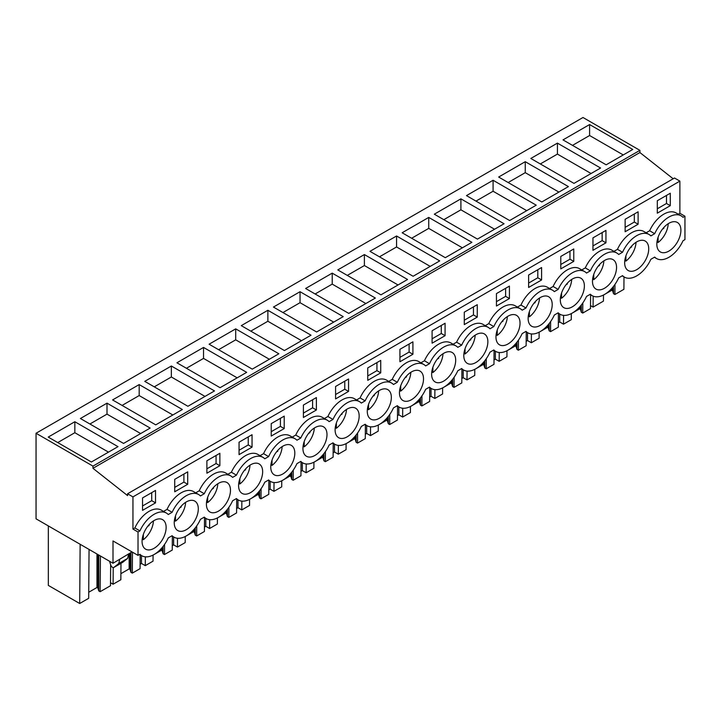 <?xml version="1.0" encoding="UTF-8"?>
<svg xmlns="http://www.w3.org/2000/svg" width="721" height="721" viewBox="0 0 721 721"><rect width="100%" height="100%" fill="white"/><g stroke="black" fill="none" stroke-linecap="round" stroke-linejoin="round"><path stroke-width="1.08" d="M673.171 178.772L639.897 152.537L639.897 150.347L582.983 117.496L36.05 433.258L36.05 518.823L112.999 563.254L112.999 540.948L138.017 555.386L138.017 531.99L139.937 530.881A24.631 14.222 -60 0 1 166.416 513.073A24.631 14.222 -60 0 1 168.263 514.524L172.112 512.307A24.631 14.222 -60 0 1 198.59 494.498A24.631 14.222 -60 0 1 200.438 495.949L204.277 493.732A24.631 14.222 -60 0 1 230.765 475.923A24.631 14.222 -60 0 1 232.613 477.374L236.452 475.157A24.631 14.222 -60 0 1 262.931 457.348A24.631 14.222 -60 0 1 264.787 458.799L268.627 456.582A24.631 14.222 -60 0 1 295.105 438.774A24.631 14.222 -60 0 1 296.953 440.225L300.801 438.007A24.631 14.222 -60 0 1 327.28 420.199A24.631 14.222 -60 0 1 329.127 421.65L332.976 419.433A24.631 14.222 -60 0 1 359.455 401.624A24.631 14.222 -60 0 1 361.302 403.075L365.141 400.858A24.631 14.222 -60 0 1 391.629 383.049A24.631 14.222 -60 0 1 393.477 384.5L397.316 382.283A24.631 14.222 -60 0 1 423.795 364.475A24.631 14.222 -60 0 1 425.651 365.926L429.491 363.708A24.631 14.222 -60 0 1 455.969 345.9A24.631 14.222 -60 0 1 457.817 347.351L461.665 345.134A24.631 14.222 -60 0 1 488.144 327.325A24.631 14.222 -60 0 1 489.992 328.776L493.831 326.559A24.631 14.222 -60 0 1 520.319 308.75A24.631 14.222 -60 0 1 522.166 310.201L526.006 307.984A24.631 14.222 -60 0 1 552.484 290.175A24.631 14.222 -60 0 1 554.341 291.626L558.18 289.409A24.631 14.222 -60 0 1 584.659 271.601A24.631 14.222 -60 0 1 586.506 273.052L590.355 270.835A24.631 14.222 -60 0 1 616.834 253.026A24.631 14.222 -60 0 1 618.681 254.477L622.529 252.26A24.631 14.222 -60 0 1 649.008 234.451A24.631 14.222 -60 0 1 650.856 235.902L654.695 233.685A24.631 14.222 -60 0 1 681.183 215.876A24.631 14.222 -60 0 1 683.03 217.327L684.95 216.219L684.95 239.615L683.03 240.724A24.631 14.222 -60 0 1 656.552 258.533A24.631 14.222 -60 0 1 654.695 257.082L650.856 259.299A24.631 14.222 -60 0 1 624.377 277.107A24.631 14.222 -60 0 1 622.529 275.656L618.681 277.873A24.631 14.222 -60 0 1 592.202 295.682A24.631 14.222 -60 0 1 590.355 294.231L586.506 296.448A24.631 14.222 -60 0 1 560.028 314.257A24.631 14.222 -60 0 1 558.18 312.806L554.341 315.023A24.631 14.222 -60 0 1 527.862 332.832A24.631 14.222 -60 0 1 526.006 331.381L522.166 333.598A24.631 14.222 -60 0 1 495.688 351.406A24.631 14.222 -60 0 1 493.831 349.955L489.992 352.172A24.631 14.222 -60 0 1 463.513 369.981A24.631 14.222 -60 0 1 461.665 368.53L457.817 370.747A24.631 14.222 -60 0 1 431.338 388.556A24.631 14.222 -60 0 1 429.491 387.105L425.651 389.322A24.631 14.222 -60 0 1 399.164 407.131A24.631 14.222 -60 0 1 397.316 405.68L393.477 407.897A24.631 14.222 -60 0 1 366.998 425.705A24.631 14.222 -60 0 1 365.141 424.254L361.302 426.471A24.631 14.222 -60 0 1 334.823 444.28A24.631 14.222 -60 0 1 332.976 442.829L329.127 445.046A24.631 14.222 -60 0 1 302.649 462.855A24.631 14.222 -60 0 1 300.801 461.404L296.953 463.621A24.631 14.222 -60 0 1 270.474 481.43A24.631 14.222 -60 0 1 268.627 479.979L264.787 482.196A24.631 14.222 -60 0 1 238.3 500.004A24.631 14.222 -60 0 1 236.452 498.553L232.613 500.771A24.631 14.222 -60 0 1 206.134 518.579A24.631 14.222 -60 0 1 204.277 517.128L200.438 519.345A24.631 14.222 -60 0 1 173.959 537.154A24.631 14.222 -60 0 1 172.112 535.703L168.263 537.92A24.631 14.222 -60 0 1 141.785 555.729A24.631 14.222 -60 0 1 139.937 554.278L138.017 555.386M639.897 152.537L92.964 468.308L127.563 495.597L127.563 493.777L674.505 178.006L679.885 181.115L679.885 213.29L684.95 216.219M131.997 551.916L112.999 563.254M639.897 150.347L92.964 466.117L36.05 433.258M589.598 124.544L563.002 139.892L606.154 164.812L632.759 149.454L589.598 124.544L589.598 135.512L623.25 154.943M171.355 366.007L144.759 381.364L187.911 406.284L214.507 390.926L171.355 366.007L171.355 376.984L205.007 396.415M139.18 384.581L182.341 409.501L155.736 424.858L112.584 399.939L139.18 384.581L139.18 395.559L172.842 414.99M396.568 235.983L439.72 260.903L413.115 276.26L369.963 251.341L396.568 235.983L396.568 246.961L430.221 266.391M428.734 217.418L402.138 232.766L445.29 257.685L471.894 242.328L428.734 217.418L428.734 228.386L462.395 247.817M332.219 273.133L305.623 288.49L348.775 313.41L375.371 298.052L332.219 273.133L332.219 284.11L365.871 303.541M364.393 254.558L337.788 269.915L380.949 294.835L407.545 279.478L364.393 254.558L364.393 265.535L398.046 284.966M525.258 161.693L568.409 186.604L541.813 201.961L498.653 177.042L525.258 161.693L525.258 172.661L558.91 192.092M557.423 143.119L530.827 158.467L573.979 183.386L600.584 168.029L557.423 143.119L557.423 154.087L591.085 173.518M460.908 198.843L434.312 214.191L477.464 239.111L504.06 223.753L460.908 198.843L460.908 209.811L494.561 229.242M493.083 180.268L536.235 205.179L509.639 220.536L466.478 195.616L493.083 180.268L493.083 191.236L526.736 210.667M235.704 328.857L278.856 353.777L252.26 369.134L209.099 344.214L235.704 328.857L235.704 339.834L269.357 359.265M203.529 347.432L246.681 372.351L220.085 387.709L176.924 362.789L203.529 347.432L203.529 358.409L237.182 377.84M300.044 291.708L343.205 316.627L316.6 331.984L273.448 307.065L300.044 291.708L300.044 302.685L333.697 322.116M267.87 310.282L241.274 325.64L284.425 350.559L311.03 335.202L267.87 310.282L267.87 321.26L301.531 340.691M107.005 403.156L80.41 418.513L123.561 443.433L150.166 428.076L107.005 403.156L107.005 414.133L140.667 433.564M74.84 421.731L117.992 446.65L91.396 462.008L48.235 437.088L74.84 421.731L74.84 432.708L108.492 452.139M92.964 468.308L92.964 466.117M127.563 493.777L132.952 496.886L132.952 529.061L134.872 527.952A24.631 14.222 -60 0 1 161.351 510.144L166.416 513.073M679.885 181.115L132.952 496.886M198.59 494.498L193.525 491.569A24.631 14.222 -60 0 0 167.038 509.377L163.532 511.405M230.765 475.923L225.691 472.994A24.631 14.222 -60 0 0 199.212 490.803L195.706 492.831M262.931 457.348L257.866 454.419A24.631 14.222 -60 0 0 231.387 472.228L227.881 474.256M295.105 438.774L290.04 435.845A24.631 14.222 -60 0 0 263.562 453.653L260.047 455.681M327.28 420.199L322.215 417.27A24.631 14.222 -60 0 0 295.736 435.078L292.221 437.106M359.455 401.624L354.39 398.695A24.631 14.222 -60 0 0 327.902 416.504L324.396 418.531M391.629 383.049L386.555 380.12A24.631 14.222 -60 0 0 360.076 397.929L356.571 399.957M423.795 364.475L418.73 361.545A24.631 14.222 -60 0 0 392.251 379.354L388.736 381.382M455.969 345.9L450.904 342.971A24.631 14.222 -60 0 0 424.426 360.779L420.911 362.807M488.144 327.325L483.079 324.396A24.631 14.222 -60 0 0 456.6 342.205L453.085 344.232M520.319 308.75L515.245 305.821A24.631 14.222 -60 0 0 488.766 323.63L485.26 325.658M552.484 290.175L547.419 287.246A24.631 14.222 -60 0 0 520.941 305.055L517.435 307.083M584.659 271.601L579.594 268.672A24.631 14.222 -60 0 0 553.115 286.48L549.6 288.508M616.834 253.026L611.768 250.097A24.631 14.222 -60 0 0 585.29 267.906L581.775 269.933M649.008 234.451L643.943 231.522A24.631 14.222 -60 0 0 617.455 249.331L613.95 251.359M681.183 215.876L676.109 212.947A24.631 14.222 -60 0 0 649.63 230.756L646.124 232.784M679.885 213.29L678.299 214.209M670.287 205.665L657.309 213.164L657.309 200.726L670.287 193.237L670.287 205.665L666.492 203.475L657.309 208.775M541.597 279.964L541.597 267.536L528.619 275.025L528.619 287.463L541.597 279.964L537.794 277.774L528.619 283.074M592.959 237.876L592.959 250.313L605.946 242.815L605.946 230.387L592.959 237.876M625.134 219.301L638.112 211.812L638.112 224.24L625.134 231.738L625.134 219.301M174.716 479.348L187.694 471.858L187.694 484.287L174.716 491.785L174.716 479.348M271.231 423.624L271.231 436.061L284.218 428.562L284.218 416.134L271.231 423.624M239.057 442.198L252.044 434.709L252.044 447.137L239.057 454.636L239.057 442.198M560.785 256.451L573.772 248.961L573.772 261.39L560.785 268.888L560.785 256.451M477.257 317.114L464.27 324.612L464.27 312.175L477.257 304.686L477.257 317.114L473.454 314.924L464.27 320.223M496.445 293.6L496.445 306.037L509.423 298.539L509.423 286.111L496.445 293.6M316.393 409.988L303.406 417.486L303.406 405.049L316.393 397.559L316.393 409.988L312.59 407.798L303.406 413.097M380.733 372.838L367.755 380.337L367.755 367.899L380.733 360.41L380.733 372.838L376.939 370.648L367.755 375.947M348.558 391.413L348.558 378.985L335.58 386.474L335.58 398.911L348.558 391.413L344.764 389.223L335.58 394.522M399.921 349.325L412.908 341.835L412.908 354.263L399.921 361.762L399.921 349.325M432.095 330.75L445.082 323.26L445.082 335.689L432.095 343.187L432.095 330.75M206.891 460.773L219.869 453.284L219.869 465.712L206.891 473.21L206.891 460.773M155.529 502.861L155.529 490.433L142.542 497.923L142.542 510.36L155.529 502.861L151.725 500.671L142.542 505.971M659.382 251.232A17.016 9.824 -60 0 1 660.887 231.405A17.016 9.824 -60 0 1 677.37 222.465A17.016 9.824 -60 0 1 678.344 223.177A17.016 9.824 -60 0 1 676.839 243.004A17.016 9.824 -60 0 1 660.355 251.944A17.016 9.824 -60 0 1 659.382 251.232M195.751 501.798A17.016 9.824 -60 0 1 194.246 521.625A17.016 9.824 -60 0 1 177.763 530.566A17.016 9.824 -60 0 1 176.789 529.854A17.016 9.824 -60 0 1 178.303 510.026A17.016 9.824 -60 0 1 194.778 501.086A17.016 9.824 -60 0 1 195.751 501.798M595.032 288.382A17.016 9.824 -60 0 1 596.546 268.554A17.016 9.824 -60 0 1 613.03 259.614A17.016 9.824 -60 0 1 614.004 260.326A17.016 9.824 -60 0 1 612.49 280.154A17.016 9.824 -60 0 1 596.006 289.094A17.016 9.824 -60 0 1 595.032 288.382M562.867 306.957A17.016 9.824 -60 0 1 564.372 287.129A17.016 9.824 -60 0 1 580.856 278.189A17.016 9.824 -60 0 1 581.829 278.901A17.016 9.824 -60 0 1 580.315 298.728A17.016 9.824 -60 0 1 563.84 307.669A17.016 9.824 -60 0 1 562.867 306.957M260.101 464.648A17.016 9.824 -60 0 1 258.596 484.476A17.016 9.824 -60 0 1 242.112 493.416A17.016 9.824 -60 0 1 241.138 492.704A17.016 9.824 -60 0 1 242.644 472.877A17.016 9.824 -60 0 1 259.127 463.936A17.016 9.824 -60 0 1 260.101 464.648M208.964 511.279A17.016 9.824 -60 0 1 210.469 491.452A17.016 9.824 -60 0 1 226.953 482.511A17.016 9.824 -60 0 1 227.926 483.223A17.016 9.824 -60 0 1 226.421 503.051A17.016 9.824 -60 0 1 209.937 511.991A17.016 9.824 -60 0 1 208.964 511.279M453.139 353.2A17.016 9.824 -60 0 1 451.625 373.027A17.016 9.824 -60 0 1 435.151 381.968A17.016 9.824 -60 0 1 434.177 381.256A17.016 9.824 -60 0 1 435.682 361.428A17.016 9.824 -60 0 1 452.166 352.488A17.016 9.824 -60 0 1 453.139 353.2M627.207 269.807A17.016 9.824 -60 0 1 628.721 249.98A17.016 9.824 -60 0 1 645.196 241.039A17.016 9.824 -60 0 1 646.169 241.751A17.016 9.824 -60 0 1 644.664 261.579A17.016 9.824 -60 0 1 628.18 270.519A17.016 9.824 -60 0 1 627.207 269.807M530.692 325.531A17.016 9.824 -60 0 1 532.197 305.704A17.016 9.824 -60 0 1 548.681 296.764A17.016 9.824 -60 0 1 549.654 297.476A17.016 9.824 -60 0 1 548.149 317.303A17.016 9.824 -60 0 1 531.665 326.243A17.016 9.824 -60 0 1 530.692 325.531M485.314 334.625A17.016 9.824 -60 0 1 483.8 354.453A17.016 9.824 -60 0 1 467.316 363.393A17.016 9.824 -60 0 1 466.343 362.681A17.016 9.824 -60 0 1 467.857 342.854A17.016 9.824 -60 0 1 484.332 333.913A17.016 9.824 -60 0 1 485.314 334.625M273.313 474.13A17.016 9.824 -60 0 1 274.818 454.302A17.016 9.824 -60 0 1 291.302 445.362A17.016 9.824 -60 0 1 292.275 446.074A17.016 9.824 -60 0 1 290.761 465.901A17.016 9.824 -60 0 1 274.286 474.842A17.016 9.824 -60 0 1 273.313 474.13M498.517 344.106A17.016 9.824 -60 0 1 500.023 324.279A17.016 9.824 -60 0 1 516.506 315.338A17.016 9.824 -60 0 1 517.48 316.05A17.016 9.824 -60 0 1 515.975 335.878A17.016 9.824 -60 0 1 499.491 344.818A17.016 9.824 -60 0 1 498.517 344.106M388.79 390.349A17.016 9.824 -60 0 1 387.285 410.177A17.016 9.824 -60 0 1 370.801 419.117A17.016 9.824 -60 0 1 369.828 418.405A17.016 9.824 -60 0 1 371.333 398.578A17.016 9.824 -60 0 1 387.817 389.637A17.016 9.824 -60 0 1 388.79 390.349M356.616 408.924A17.016 9.824 -60 0 1 355.111 428.752A17.016 9.824 -60 0 1 338.627 437.692A17.016 9.824 -60 0 1 337.653 436.98A17.016 9.824 -60 0 1 339.167 417.153A17.016 9.824 -60 0 1 355.642 408.212A17.016 9.824 -60 0 1 356.616 408.924M163.586 520.373A17.016 9.824 -60 0 1 162.072 540.2A17.016 9.824 -60 0 1 145.588 549.141A17.016 9.824 -60 0 1 144.615 548.429A17.016 9.824 -60 0 1 146.129 528.601A17.016 9.824 -60 0 1 162.613 519.661A17.016 9.824 -60 0 1 163.586 520.373M420.965 371.775A17.016 9.824 -60 0 1 419.46 391.602A17.016 9.824 -60 0 1 402.976 400.543A17.016 9.824 -60 0 1 402.003 399.831A17.016 9.824 -60 0 1 403.508 380.003A17.016 9.824 -60 0 1 419.992 371.063A17.016 9.824 -60 0 1 420.965 371.775M324.45 427.499A17.016 9.824 -60 0 1 322.936 447.326A17.016 9.824 -60 0 1 306.452 456.267A17.016 9.824 -60 0 1 305.479 455.555A17.016 9.824 -60 0 1 306.993 435.727A17.016 9.824 -60 0 1 323.477 426.787A17.016 9.824 -60 0 1 324.45 427.499M614.986 284.389L614.905 294.501L623.899 289.31L623.989 276.891M614.905 294.501L613.517 293.699L612.634 290.815L612.634 287.454M613.517 293.699L613.517 286.372M612.634 290.815L611.732 290.293L611.732 288.49M611.732 290.293L604.901 294.24M604.135 294.682L603.486 295.051M593.167 296.16L593.086 307.101L603.441 301.117L603.486 295.024M572.501 145.381L589.598 135.512M649.63 230.756L654.695 233.685M666.492 203.475L666.492 195.427M110.655 564.759L110.493 585.722L100.138 591.698L98.759 590.896L97.876 588.012L96.974 587.489L88.728 592.247M89.053 549.42L88.683 598.313L79.689 603.504L80.139 544.274M48.334 525.915L48.334 585.407L79.689 603.504M590.517 305.614L593.086 307.101M590.598 294.754L590.49 308.597L582.73 313.076L581.342 312.274L580.468 309.39L579.558 308.867L572.726 312.815M571.96 313.256L571.311 313.626M571.311 313.599L571.266 319.691L563.507 324.171L559.712 321.981L558.351 322.765M558.424 313.329L558.315 327.172L550.556 331.651L549.177 330.849L548.293 327.965L547.383 327.442L540.561 331.39M539.786 331.831L539.146 332.201M539.146 332.174L539.101 338.266L531.341 342.745L527.538 340.555L526.177 341.339M526.249 331.903L526.141 345.747L518.39 350.226L517.002 349.424L516.119 346.54L515.218 346.017L508.386 349.964M507.611 350.406L506.971 350.776L506.926 356.841L499.166 361.32L495.363 359.13L494.002 359.914M494.074 350.478L493.975 364.321L486.215 368.801L484.827 367.998L483.944 365.114L483.043 364.592L476.211 368.539M475.445 368.981L474.797 369.35L474.751 375.416L466.992 379.895L463.188 377.705L461.837 378.489M461.909 369.053L461.8 382.896L454.041 387.375L452.653 386.573L451.779 383.689L450.868 383.166L444.037 387.114M443.271 387.556L442.622 387.925M442.622 387.898L442.577 393.99L434.817 398.47L431.023 396.28L429.662 397.064M429.734 387.628L429.626 401.471L421.866 405.95L420.487 405.148L419.604 402.264L418.694 401.741L411.871 405.689M411.096 406.13L410.447 406.5M410.456 406.473L410.402 412.565L402.651 417.044L398.848 414.854L397.487 415.638M397.559 406.202L397.451 420.046L389.7 424.525L388.313 423.723L387.429 420.839L386.528 420.316L379.697 424.263M378.922 424.705L378.282 425.075M378.282 425.048L378.237 431.14L370.477 435.619L366.674 433.429L365.313 434.213M365.385 424.777L365.286 438.62L357.526 443.1L356.138 442.297L355.255 439.413L354.353 438.891L347.522 442.838M346.756 443.28L346.107 443.649L346.062 449.715L338.302 454.194L334.499 452.004L333.138 452.788M333.21 443.352L333.111 457.195L325.351 461.674L323.963 460.872L323.08 457.988L322.179 457.465L315.347 461.413M314.581 461.855L313.932 462.224L313.887 468.29L306.128 472.769L302.333 470.579L300.972 471.363M301.045 461.927L300.936 475.77L293.177 480.249L291.789 479.447L290.914 476.563L290.004 476.04L283.173 479.988M282.407 480.429L281.758 480.799M281.758 480.772L281.713 486.864L273.953 491.343L270.159 489.153L268.798 489.938M268.87 480.501L268.762 494.345L261.002 498.824L259.623 498.022L258.74 495.138L257.83 494.615L251.007 498.562M250.232 499.004L249.592 499.374M249.592 499.347L249.538 505.439L241.787 509.918L237.984 507.728L236.623 508.512M236.695 499.076L236.587 512.919L228.836 517.399L227.448 516.596L226.565 513.712L225.664 513.19L218.833 517.137M218.057 517.579L217.418 517.948M217.418 517.921L217.372 524.014L209.613 528.493L205.809 526.303L204.449 527.087M204.521 517.651L204.422 531.494L196.662 535.973L195.274 535.171L194.391 532.287L193.489 531.765L186.658 535.712M185.892 536.154L185.243 536.523L185.198 542.589L177.438 547.068L173.635 544.878L172.283 545.662M172.355 536.226L172.247 550.069L164.487 554.548L163.099 553.746L162.216 550.862L161.315 550.339L154.483 554.287M153.717 554.728L153.068 555.098L153.023 561.163L145.263 565.643L141.469 563.452L140.108 564.237M140.18 554.8L140.072 568.644L132.313 573.123L130.925 572.321L130.05 569.437L129.14 568.914L120.894 573.673M120.975 563.317L120.849 579.738L113.098 584.217L110.52 582.73M132.952 529.061L138.017 531.99M134.872 527.952L139.937 530.881M167.038 509.377L172.112 512.307M113.927 567.373L118.767 563.516L127.635 558.396L122.795 562.254L113.927 567.373A2.686 1.55 60 0 1 113.819 567.454A2.686 1.55 60 0 1 110.755 565.057L109.989 562.722A4.479 2.587 60 0 1 109.7 561.344M118.767 563.516L119.704 559.379M100.138 591.698L100.417 555.981M97.876 588.012L97.876 554.521M98.759 590.896L98.759 555.026M96.974 587.489L96.974 553.998M57.734 442.577L74.84 432.708M151.725 500.671L151.725 492.623M127.635 558.396L128.572 554.26M582.73 313.076L582.811 302.964M580.468 309.39L580.468 306.028M581.342 312.274L581.342 304.947M579.558 308.867L579.558 307.065M563.579 315.365L563.507 324.171M559.712 321.981L559.712 314.077M540.326 163.955L557.423 154.087M617.455 249.331L622.529 252.26M638.112 224.24L634.318 222.05L625.134 227.349M634.318 222.05L634.318 214.002M550.556 331.651L550.637 321.539M548.293 327.965L548.293 324.603M549.177 330.849L549.177 323.522M547.383 327.442L547.383 325.64M531.404 333.94L531.341 342.745M527.538 340.555L527.538 332.651M508.152 182.53L525.258 172.661M585.29 267.906L590.355 270.835M605.946 242.815L602.143 240.625L592.959 245.924M602.143 240.625L602.143 232.577M518.39 350.226L518.462 340.114M516.119 346.54L516.119 343.178M517.002 349.424L517.002 342.096M515.218 346.017L515.218 344.214M499.229 352.515L499.166 361.32M495.363 359.13L495.363 351.226M475.986 201.105L493.083 191.236M553.115 286.48L558.18 289.409M573.772 261.39L569.969 259.2L560.785 264.499M569.969 259.2L569.969 251.151M486.215 368.801L486.287 358.688M483.944 365.114L483.944 361.753M484.827 367.998L484.827 360.671M483.043 364.592L483.043 362.789M467.064 371.09L466.992 379.895M463.188 377.705L463.188 369.801M443.812 219.68L460.908 209.811M520.941 305.055L526.006 307.984M537.794 277.774L537.794 269.726M454.041 387.375L454.122 377.263M451.779 383.689L451.779 380.327M452.653 386.573L452.653 379.246M450.868 383.166L450.868 381.364M434.889 389.664L434.817 398.47M431.023 396.28L431.023 388.376M411.637 238.254L428.734 228.386M488.766 323.63L493.831 326.559M509.423 298.539L505.628 296.349L496.445 301.648M505.628 296.349L505.628 288.301M421.866 405.95L421.947 395.838M419.604 402.264L419.604 398.902M420.487 405.148L420.487 397.821M418.694 401.741L418.694 399.939M402.715 408.239L402.651 417.044M398.848 414.854L398.848 406.95M379.462 256.829L396.568 246.961M456.6 342.205L461.665 345.134M473.454 314.924L473.454 306.876M389.7 424.525L389.773 414.413M387.429 420.839L387.429 417.477M388.313 423.723L388.313 416.396M386.528 420.316L386.528 418.513M370.54 426.814L370.477 435.619M366.674 433.429L366.674 425.525M347.288 275.404L364.393 265.535M424.426 360.779L429.491 363.708M445.082 335.689L441.279 333.499L432.095 338.798M441.279 333.499L441.279 325.45M357.526 443.1L357.598 432.988M355.255 439.413L355.255 436.052M356.138 442.297L356.138 434.97M354.353 438.891L354.353 437.088M338.365 445.389L338.302 454.194M334.499 452.004L334.499 444.1M315.122 293.979L332.219 284.11M392.251 379.354L397.316 382.283M412.908 354.263L409.104 352.073L399.921 357.373M409.104 352.073L409.104 344.025M325.351 461.674L325.423 451.562M323.08 457.988L323.08 454.627M323.963 460.872L323.963 453.545M322.179 457.465L322.179 455.663M306.2 463.963L306.128 472.769M302.333 470.579L302.333 462.675M282.947 312.553L300.044 302.685M360.076 397.929L365.141 400.858M376.939 370.648L376.939 362.6M293.177 480.249L293.258 470.137M290.914 476.563L290.914 473.201M291.789 479.447L291.789 472.12M290.004 476.04L290.004 474.238M274.025 482.538L273.953 491.343M270.159 489.153L270.159 481.249M250.773 331.128L267.87 321.26M327.902 416.504L332.976 419.433M344.764 389.223L344.764 381.175M261.002 498.824L261.083 488.712M258.74 495.138L258.74 491.776M259.623 498.022L259.623 490.695M257.83 494.615L257.83 492.813M241.85 501.113L241.787 509.918M237.984 507.728L237.984 499.824M218.598 349.703L235.704 339.834M295.736 435.078L300.801 438.007M312.59 407.798L312.59 399.749M228.836 517.399L228.908 507.287M226.565 513.712L226.565 510.351M227.448 516.596L227.448 509.269M225.664 513.19L225.664 511.387M209.676 519.688L209.613 528.493M205.809 526.303L205.809 518.399M186.433 368.278L203.529 358.409M263.562 453.653L268.627 456.582M284.218 428.562L280.415 426.372L271.231 431.672M280.415 426.372L280.415 418.324M196.662 535.973L196.734 525.861M194.391 532.287L194.391 528.926M195.274 535.171L195.274 527.844M193.489 531.765L193.489 529.962M177.501 538.263L177.438 547.068M173.635 544.878L173.635 536.974M154.258 386.853L171.355 376.984M231.387 472.228L236.452 475.157M252.044 447.137L248.24 444.947L239.057 450.246M248.24 444.947L248.24 436.899M164.487 554.548L164.568 544.436M162.216 550.862L162.216 547.5M163.099 553.746L163.099 546.419M161.315 550.339L161.315 548.537M145.336 556.837L145.263 565.643M141.469 563.452L141.469 555.549M122.083 405.427L139.18 395.559M199.212 490.803L204.277 493.732M219.869 465.712L216.075 463.522L206.891 468.821M216.075 463.522L216.075 455.474M132.313 573.123L132.475 552.187M130.05 569.437L130.05 553.404M130.925 572.321L130.925 552.899M129.14 568.914L129.14 553.926M113.224 567.571L113.098 584.217M89.909 424.002L107.005 414.133M187.694 484.287L183.9 482.097L174.716 487.396M183.9 482.097L183.9 474.048M658.093 237.218L658.093 242.517A17.016 9.824 120 0 0 665.681 232.973A17.016 9.824 120 0 0 668.214 223.708M662.491 229.107L663.834 228.323L663.834 227.485M656.984 241.868L658.093 242.517M663.834 228.323L663.347 228.043M625.927 255.793L625.927 261.092A17.016 9.824 120 0 0 633.507 251.548A17.016 9.824 120 0 0 636.039 242.283M630.316 247.682L631.659 246.897L631.659 246.059M624.81 260.443L625.927 261.092M631.659 246.897L631.172 246.618M593.753 274.368L593.753 279.667A17.016 9.824 120 0 0 601.332 270.123A17.016 9.824 120 0 0 603.865 260.858M598.142 266.256L599.484 265.472L599.484 264.634M592.635 279.018L593.753 279.667M599.484 265.472L598.998 265.193M561.578 292.942L561.578 298.242A17.016 9.824 120 0 0 569.157 288.697A17.016 9.824 120 0 0 571.699 279.433M565.967 284.831L567.319 284.047L567.319 283.209M560.46 297.593L561.578 298.242M567.319 284.047L566.823 283.768M529.403 311.517L529.403 316.816A17.016 9.824 120 0 0 536.992 307.272A17.016 9.824 120 0 0 539.524 298.007M533.792 303.406L535.144 302.622L535.144 301.784M528.295 316.168L529.403 316.816M535.144 302.622L534.658 302.342M497.238 330.092L497.238 335.391A17.016 9.824 120 0 0 504.817 325.847A17.016 9.824 120 0 0 507.35 316.582M501.627 321.981L502.97 321.196L502.97 320.358M496.12 334.742L497.238 335.391M502.97 321.196L502.483 320.917M465.063 348.667L465.063 353.966A17.016 9.824 120 0 0 472.643 344.422A17.016 9.824 120 0 0 475.175 335.157M469.452 340.555L470.795 339.771L470.795 338.933M463.945 353.317L465.063 353.966M470.795 339.771L470.308 339.492M432.888 367.241L432.888 372.541A17.016 9.824 120 0 0 440.468 362.996A17.016 9.824 120 0 0 443 353.732M437.277 359.13L438.629 358.346L438.629 357.508M431.771 371.892L432.888 372.541M438.629 358.346L438.134 358.067M400.714 385.816L400.714 391.115A17.016 9.824 120 0 0 408.302 381.571A17.016 9.824 120 0 0 410.835 372.306M405.103 377.705L406.455 376.921L406.455 376.083M399.596 390.467L400.714 391.115M406.455 376.921L405.968 376.641M368.539 404.391L368.539 409.69A17.016 9.824 120 0 0 376.128 400.146A17.016 9.824 120 0 0 378.66 390.881M372.928 396.28L374.28 395.496L374.28 394.657M367.431 409.041L368.539 409.69M374.28 395.496L373.793 395.216M336.374 422.966L336.374 428.265A17.016 9.824 120 0 0 343.953 418.721A17.016 9.824 120 0 0 346.486 409.456M340.763 414.854L342.105 414.07L342.105 413.232M335.256 427.616L336.374 428.265M342.105 414.07L341.619 413.791M304.199 441.54L304.199 446.84A17.016 9.824 120 0 0 311.778 437.296A17.016 9.824 120 0 0 314.311 428.031M308.588 433.429L309.931 432.645L309.931 431.807M303.081 446.191L304.199 446.84M309.931 432.645L309.444 432.366M272.024 460.115L272.024 465.415A17.016 9.824 120 0 0 279.604 455.87A17.016 9.824 120 0 0 282.136 446.605M276.413 452.004L277.765 451.22L277.765 450.382M270.907 464.766L272.024 465.415M277.765 451.22L277.27 450.94M239.85 478.69L239.85 483.989A17.016 9.824 120 0 0 247.438 474.445A17.016 9.824 120 0 0 249.971 465.18M244.239 470.579L245.591 469.795L245.591 468.956M238.741 483.34L239.85 483.989M245.591 469.795L245.104 469.515M207.684 497.265L207.684 502.564A17.016 9.824 120 0 0 215.264 493.02A17.016 9.824 120 0 0 217.796 483.755M212.073 489.153L213.416 488.369L213.416 487.531M206.566 501.915L207.684 502.564M213.416 488.369L212.929 488.09M175.509 515.839L175.509 521.139A17.016 9.824 120 0 0 183.089 511.595A17.016 9.824 120 0 0 185.621 502.33M179.899 507.728L181.241 506.944L181.241 506.106M174.392 520.49L175.509 521.139M181.241 506.944L180.755 506.665M143.335 534.414L143.335 539.714A17.016 9.824 120 0 0 150.914 530.169A17.016 9.824 120 0 0 153.447 520.904M147.724 526.303L149.067 525.519L149.067 524.681M142.217 539.065L143.335 539.714M149.067 525.519L148.58 525.239M654.371 257.271L656.552 258.533M139.604 554.467L141.785 555.729M113.819 567.454L122.687 562.335M622.196 275.846L624.377 277.107M590.021 294.42L592.202 295.682M557.847 312.995L560.028 314.257M525.672 331.57L527.862 332.832M493.506 350.145L495.688 351.406M461.332 368.719L463.513 369.981M429.157 387.294L431.338 388.556M396.983 405.869L399.164 407.131M364.808 424.444L366.998 425.705M332.642 443.018L334.823 444.28M300.468 461.593L302.649 462.855M268.293 480.168L270.474 481.43M236.118 498.743L238.3 500.004M203.953 517.317L206.134 518.579M171.778 535.892L173.959 537.154"/></g></svg>
